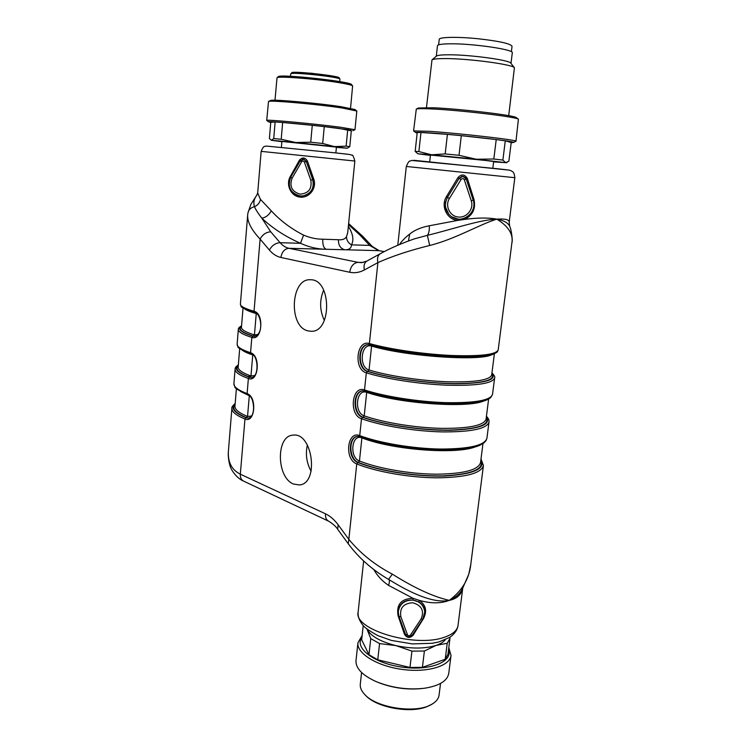 <?xml version="1.0" encoding="UTF-8"?>
<svg xmlns="http://www.w3.org/2000/svg" width="747" height="747" viewBox="0 0 747 747"><rect width="100%" height="100%" fill="white"/><g stroke="black" fill="none" stroke-linecap="round" stroke-linejoin="round"><path stroke-width="1.12" d="M412.942 600.084C419.917 601.372 423.848 605.322 424.735 611.933L424.679 610.897C424.277 607.022 422.326 604.052 418.815 601.97L412.942 600.084C404.921 599.682 400.056 603.006 398.356 610.066L398.254 612.26C399.318 604.136 404.211 600.084 412.942 600.084L413.082 598.319L388.533 585.349C382.221 581.101 377.328 575.844 373.836 569.597M307.447 161.063L313.74 179.056C317.045 187.936 309.435 198.179 300.107 197.143C290.779 196.228 285.625 184.677 290.228 176.609L299.398 160.231C302.367 157.029 305.056 157.3 307.447 161.063L306.289 161.483L303.861 159.279M399.468 244.558C401.569 241.309 404.986 237.789 409.739 233.988C414.725 230.02 421.224 227.284 429.226 225.79L457.668 220.412C446.734 219.534 440.487 205.761 446.501 196.554L447.416 197.301L445.455 202.474L445.389 206.872L448.956 214.492M463.896 176.619L462.234 176.395M257.678 192.95L260.479 199.393L271.32 210.878C280.265 220.608 291.013 228.685 303.562 235.118C310.108 237.863 316.513 239.227 322.807 239.199L338.419 239.74C342.359 240.104 345.058 239.096 346.505 236.715L347.747 232.457L354.834 161.035L261.151 151.361C264.121 144.563 264.251 147.187 266.016 146.038L335.851 152.92L336.43 147.112L281.899 141.444L281.395 147.271M462.589 588.701C461.095 594.939 456.65 598.833 449.274 600.364C440.898 603.623 430.935 603.632 419.375 600.392C425.902 605.033 427.293 611.074 423.53 618.516L413.119 635.239C409.832 638.442 406.938 638.115 404.454 634.259L398.058 615.649C396.227 604.435 401.232 598.655 413.082 598.319L419.375 600.392L418.815 601.97M307.876 330.856C288.286 326.532 290.602 278.071 310.5 279.761C331.649 278.976 332.135 332.536 311.06 331.285L307.876 330.856M293.487 484.028L299.463 484.962C319.455 483.561 312.62 431.757 292.964 435.156C275.848 435.716 276.371 477.501 293.487 484.028M388.496 579.355L388.524 579.383C372.015 569.653 358.588 557.766 348.223 543.713L348.84 539.353C360.287 553.322 374.789 564.928 392.334 574.154C414.604 588.122 433.587 596.862 449.274 600.364C461.935 590.961 469.107 579.074 470.769 564.723L470.918 563.378M271.32 210.878C268.845 215.155 265.68 217.582 261.814 218.161L270.741 231.813C266.137 232.102 262.599 234.53 260.115 239.096C251.356 229.768 247.21 221.747 247.677 215.033L240.403 304.141C240.301 306.251 244.848 308.623 254.036 311.256C264.513 313.535 262.113 341.304 251.832 337.401L250.544 352.733C260.908 355.469 258.537 382.828 248.377 378.496L247.108 393.613C257.351 396.788 255.016 423.754 244.969 419.011L240.329 474.186L325.496 513.815C330.109 515.99 334.339 519.669 338.186 524.842L348.84 539.353L356.758 463.934C344.124 459.554 347.112 430.291 359.727 435.613L361.501 418.75C348.7 414.902 351.734 385.163 364.517 389.962L366.319 372.818C353.359 369.522 356.44 339.306 369.392 343.555L377.889 262.617L364.377 269.956C359.54 272.534 354.648 273.299 349.708 272.263L280.919 257.482C276.642 256.52 272.795 254.045 269.396 250.058L260.115 239.096L254.036 311.256L254.699 312.405C260.759 312.704 264.69 333.974 254.344 336.383L254.596 336.374M322.807 239.199C322.536 244.708 323.675 248.069 326.206 249.283C317.578 249.153 309.015 247.164 300.518 243.307C285.438 236.631 272.534 228.246 261.814 218.161C258.229 213.539 255.773 209.73 254.447 206.704C250.871 207.573 248.704 209.646 247.948 212.932L247.696 214.781M235.146 403.922C230.45 408.095 234.072 412.708 246.015 417.75L244.969 419.011C236.043 415.323 231.682 411.746 231.897 408.273L228.442 450.6C227.592 461.945 231.551 469.807 240.329 474.186C240.16 477.557 241.244 479.863 243.587 481.105M346.505 236.715C346.552 240.263 348.214 242.98 351.492 244.857C351.258 248.312 349.008 249.946 344.74 249.759L289.033 248.312L358.102 262.356L361.455 262.664L366.796 261.133C364.303 262.832 363.5 265.773 364.377 269.956M323.675 290.069C319.417 300.303 319.651 310.435 324.357 320.454M307.372 444.96C305.327 454.185 306.578 462.953 311.125 471.245M446.501 196.554L457.967 177.553C461.59 173.836 464.727 174.163 467.379 178.524L473.981 199.402C475.951 208.441 472.888 215.099 464.783 219.385C477.781 217.676 488.463 217.601 496.811 219.142C505.252 218.628 509.379 219.637 509.193 222.176L514.832 177.693L406.303 166.469C409.44 159.102 409.907 161.688 411.681 160.437L497.81 168.775C512.965 170.465 508.978 170.064 511.648 171.026C512.274 172.006 514.048 170.858 514.832 177.693M348.625 223.577L362.799 236.351L360.166 235.286L348.522 224.604M511.835 243.307L511.947 242.588C513.264 233.96 508.221 226.154 496.811 219.142C479.378 224.511 455.203 239.161 429.684 245.474C409.393 250.506 392.128 256.221 377.889 262.617C376.992 258.443 377.758 255.493 380.167 253.765M509.193 222.158L509.687 226.406C508.287 222.98 504.001 220.561 496.811 219.142C479.742 219.702 451.365 229.618 427.387 235.333L414.389 238.853M247.948 212.932L250.815 204.491L256.697 195.294M260.479 199.393C259.732 202.867 257.724 205.304 254.447 206.704C253.224 202.764 253.98 198.954 256.716 195.275L256.865 195.088M380.475 253.597L367.001 261.02M429.684 245.474L427.387 235.333C428.946 233.269 429.562 230.095 429.226 225.79M464.494 218.189L464.783 219.385L457.668 220.412L457.892 219.058L451.59 216.779C445.091 211.494 443.727 205.014 447.49 197.348L459.134 178.309L457.967 177.553M408.413 241.02L409.739 233.988M303.562 235.118L300.518 243.307L280.106 242.691C282.758 245.735 285.727 247.612 289.033 248.312C284.57 248.76 281.871 251.823 280.919 257.482M338.419 239.74C338.316 245.184 340.427 248.527 344.74 249.759L378.664 250.647L369.625 245.408L360.166 235.286M388.58 579.401L390.242 580.372C410.29 592.726 433.475 603.772 449.274 600.364C454.811 598.067 459.003 594.603 461.851 589.981M390.251 580.382L388.524 579.383L392.334 574.154M388.533 585.349C389.56 582.408 389.663 580.475 388.851 579.569M461.814 176.451L459.134 178.309L462.953 176.395L466.231 179.047L473.168 200.019C476.67 209.496 467.818 220.477 457.902 219.058M304.953 195.462C312.031 192.409 314.646 187.095 312.797 179.513L312.676 179.532C314.496 188.039 311.322 193.492 303.142 195.882L300.098 195.957C290.396 193.109 287.259 186.881 290.695 177.272L300.201 160.857L302.918 159.195M473.112 199.851L473.981 199.402M466.221 179.019L467.379 178.524M290.798 177.076L290.228 176.609M299.398 160.231L300.229 160.82M303.422 159.204L306.27 161.483L312.797 179.513L313.74 179.056M413.119 635.239L412.363 634.969M404.454 634.259L405.472 634.231M398.693 615.565L398.058 615.649M281.88 141.706L271.376 140.287L295.747 142.509L310.724 142.201L322.685 143.471L334.348 146.589L346.122 146.16L349.764 146.673L347.243 148.233M273.719 138.587L275.129 121.966L270.759 122.331L269.396 138.503L271.376 140.287L273.719 138.587L281.208 139.259L295.747 142.509L334.348 146.589L347.215 148.242L336.402 147.374M346.122 146.16L347.728 129.661L351.361 130.351L349.764 146.673M310.724 142.201L312.274 125.319L324.263 126.635L322.685 143.471M275.129 121.966L282.646 122.499L281.208 139.259M347.728 129.661L324.263 126.635M312.274 125.319L282.646 122.499M270.75 122.415L268.752 121.929C264.223 120.51 312.554 124.917 338.727 128.353L351.314 130.828M268.668 121.864L266.707 120.416C264.653 119.193 313.843 123.713 340.23 127.214L354.974 129.698L352.817 130.706M266.707 120.416L268.518 101.452C270.162 100.079 317.111 104.206 342.089 107.97L356.823 111.042L354.974 129.698M270.507 100.537L270.675 100.462C272.338 99.127 316.999 103.039 340.809 106.653L354.844 109.51M350.548 108.278L352.621 85.905C351.772 85.13 347.579 84.103 340.034 82.814C318.399 79.061 277.921 75.849 277.016 77.753L274.989 100.238M278.239 76.726L278.304 76.67C279.733 73.813 350.847 81.498 351.557 84.57L351.613 84.644M430.421 155.413L417.984 153.798L431.635 154.788L445.175 153.919L459.013 155.292L476.241 159.242L493.832 159.018L502.88 160.091L505.672 162.659L508.875 161.193L511.219 142.509L505.28 140.81L502.88 160.091M417.125 153.154L415.164 151.38L418.88 151.576L431.635 154.788L476.241 159.242L505.672 162.659L493.599 161.884M415.164 151.38L417.228 132.518L420.981 132.48L418.88 151.576M445.175 153.919L447.416 134.367L461.31 135.674L459.013 155.292M493.832 159.018L496.223 139.558L505.28 140.81M447.416 134.367L420.981 132.48M496.223 139.558L461.31 135.674M417.171 133.059L415.92 132.686C415.015 132.135 420.001 132.228 430.888 132.985C460.992 135.03 519.492 141.855 513.236 142.518L511.2 142.64M415.79 132.593L413.577 130.921L429.366 131.313C459.536 133.321 518.82 140.165 515.972 141.248L513.385 142.453M413.577 130.921L416.303 109.034C417.844 108.558 423.026 108.53 431.859 108.95C460.273 110.201 516.336 116.877 518.409 119.184L515.972 141.248M418.553 107.998L433.699 107.773C460.796 108.931 514.113 115.299 516.186 117.55L516.42 117.718M426.472 107.521L431.99 59.863C433.269 59.013 437.574 58.583 444.904 58.583C468.098 58.434 512.984 64.429 514.412 67.762L508.707 115.673M436.444 56.137L436.575 56.025C437.77 55.231 441.673 54.82 448.275 54.792C469.153 54.587 509.351 59.993 510.771 63.121L510.873 63.252M436.304 56.258L437.471 45.735C437.742 44.568 441.757 43.933 449.517 43.812C471.861 43.345 514.534 49.554 512.293 52.832L510.985 63.392M429.712 161.744L430.459 155.059L485.98 160.502L493.646 161.529L492.824 168.234M438.62 44.857L439.227 39.395C438.919 37.033 457.547 36.631 478.015 38.741C499.248 41.132 510.593 43.643 512.05 46.267L511.368 51.748M445.324 639.759C443.457 642.047 440.403 643.933 436.136 645.389C424.847 648.854 411.429 648.919 395.882 645.595C380.755 641.776 371.194 636.425 367.207 629.562L366.964 629.105M449.619 637.499L449.974 638.33L447.22 643.279L436.136 645.389L424.389 651.029L411.924 651.113L395.882 645.595L379.579 643.587L370.764 638.601L366.992 629.123M363.219 625.612L361.66 639.815L368.981 654.708L370.764 638.601M449.974 638.33L447.985 654.148L445.212 659.265L447.22 643.279M424.389 651.029L422.419 667.332L409.982 667.463L411.924 651.113M379.579 643.587L377.749 659.816L368.981 654.708M422.419 667.332L445.212 659.265M377.749 659.816L409.982 667.463M448.545 649.713C453.233 661.861 429.665 671.236 401.615 667.071C373.537 663.131 354.041 647.677 361.922 637.415M448.807 647.63L451.02 655.436C450.021 666.091 427.293 672.963 401.942 669.377C376.591 665.941 356.468 653.214 357.953 642.709L362.127 635.548M451.02 655.436L448.751 673.392C447.36 680.965 439.199 685.933 424.277 688.276C407.666 690.107 391.596 687.866 376.049 681.563C362.267 675.241 355.591 668.248 356.002 660.6L357.953 642.709M421.299 688.613C406.713 689.911 392.567 687.94 378.841 682.702M361.576 672.496L360.287 684.168C359.942 687.539 361.408 690.966 364.676 694.43C376.628 708.259 417.405 714.048 432.382 703.926C436.379 701.461 438.61 698.538 439.059 695.168L440.525 683.458M431.533 704.412L427.116 706.587C410.364 713.796 376.273 707.493 365.656 695.41L365.376 695.13M421.121 618.927L422.737 619.263L424.735 611.933L422.737 619.263L412.073 635.408L410.439 635.099L421.121 618.927C424.445 610.794 421.663 605.397 412.755 602.745C403.473 603.352 399.505 607.983 400.85 616.649L407.47 634.763C408.329 636.033 409.319 636.145 410.439 635.099M363.649 560.978L358.121 612.129C353.247 629.534 415.379 648.247 444.68 637.135C452.85 634.296 457.285 630.44 457.995 625.575L462.682 588.645M364.881 391.045L362.893 390.858L365.106 391.157L364.517 389.962C384.36 396.48 417.928 401.793 445.716 402.652C474.933 403.128 490.536 400.373 492.516 394.407L494.626 377.926C492.693 383.454 477.081 385.882 447.798 385.219C419.945 384.21 386.255 379.018 366.319 372.818L367.449 371.418C389.094 378.141 427.209 383.528 455.651 383.762C485.242 383.444 497.325 379.924 491.918 373.201M360.007 436.593L357.617 436.379L360.259 436.752L359.727 435.613C379.308 442.962 412.559 448.592 440.16 449.05C469.2 449.012 484.784 445.427 486.913 438.284L488.986 422.064C486.904 428.778 471.32 432.055 442.215 431.906C414.548 431.299 381.175 425.79 361.501 418.75L362.622 417.33C383.986 424.968 421.747 430.636 450.021 430.281C479.453 429.226 491.573 424.698 486.381 416.695M470.741 564.723L483.43 465.512C481.208 473.374 465.642 477.482 436.715 477.828C409.235 477.613 376.18 471.796 356.758 463.934L357.869 462.505C378.972 471.03 416.368 476.95 444.484 476.026C473.766 474.27 485.914 468.771 480.928 459.526M241.542 326.056C236.892 328.857 240.683 332.228 252.897 336.178L251.832 337.401C242.71 334.507 238.209 331.836 238.34 329.39L237.126 344.208C236.986 346.851 241.458 349.699 250.544 352.733L251.151 353.826C258.509 354.685 259.349 377.907 251.207 377.534L251.45 377.506M238.321 365.255C233.652 368.757 237.35 372.753 249.433 377.263L248.377 378.496C239.357 375.209 234.922 372.081 235.09 369.111L233.904 383.715C233.718 386.881 238.116 390.177 247.108 393.613L247.659 394.649C254.484 395.826 256.333 417.498 248.107 418.087L248.34 418.059M239.694 348.532L238.172 367.048C238.013 369.877 242.28 372.856 250.964 375.984L247.901 376.479M348.354 226.304C353.014 233.83 354.059 240.011 351.492 244.857L369.625 245.408L372.342 246.538M349.708 272.263C350.773 266.193 353.574 262.888 358.102 262.356L363.341 262.43M384.089 251.664L379.476 250.74M413.801 160.297L508.856 170.083M270.741 231.813L280.106 242.691C275.494 243.018 271.927 245.474 269.396 250.058M335.748 152.902L349.577 154.489M369.84 344.74L368.28 344.591L370.036 344.815L369.392 343.555C389.486 349.213 423.39 354.199 451.356 355.479C480.76 356.468 496.382 354.582 498.212 349.829L511.928 242.56M348.167 543.639L337.635 529.24L338.186 524.842M337.635 529.24C336.159 526.7 333.19 524.039 328.736 521.238C326.327 520.005 325.244 517.531 325.496 513.815M236.397 388.636L234.96 406.228C234.754 409.533 238.956 412.942 247.546 416.452L249.302 395.714L240.431 391.409M248.107 418.087L246.015 417.75L247.546 416.452L251.403 416.042M248.452 418.049L246.491 417.704C235.202 412.97 231.402 408.581 235.09 404.547M254.643 375.536L250.964 375.984L252.747 354.946C247.799 353.312 244.25 351.688 242.103 350.091M253.252 355.142L252.747 354.704M251.207 377.534L249.909 377.226C238.498 372.996 234.614 369.186 238.274 365.797M243.036 307.867L241.44 327.326C241.328 329.642 245.66 332.182 254.438 334.927L256.249 313.581C250.058 311.816 246.043 310.145 244.194 308.548M254.344 336.383L252.897 336.178L254.438 334.927L257.911 334.469M257.117 313.927L256.221 313.161M254.699 336.365L253.382 336.15C241.832 332.452 237.873 329.231 241.505 326.504M480.835 460.311C484.392 469.219 471.712 474.401 442.775 475.858C415.061 476.558 378.916 470.722 358.355 462.421L359.466 460.992L361.903 437.873C351.566 433.484 349.101 457.444 359.466 460.992C378.094 468.453 409.664 473.981 435.912 474.196C463.542 473.887 478.425 470.012 480.545 462.552L482.964 443.587M476.016 446.585C457.22 454.82 392.343 449.983 361.903 437.873L361.865 437.34M483.244 442.887C473.056 454.484 395.975 450.973 360.577 436.78M357.682 436.369C348.223 437.406 348.802 459.256 358.355 462.421L357.869 462.505C348.083 459.246 347.841 436.752 357.617 436.379M486.297 417.368C490.051 425.052 477.389 429.301 448.293 430.104C420.421 430.272 383.93 424.707 363.107 417.274L364.219 415.855L366.702 392.352C356.235 388.393 353.723 412.736 364.219 415.855C383.09 422.531 414.968 427.77 441.384 428.367C469.191 428.535 484.084 425.445 486.073 419.086L488.641 398.963M484.42 400.663C469.424 408.544 399.374 403.763 366.702 392.352L366.609 391.643M489.743 397.768C482.571 408.067 402.381 404.164 365.367 391.185L365.106 391.157C391.363 399.925 441.188 405.742 469.172 403.24C484.859 401.914 490.135 398.216 490.816 397.441L492.516 394.407M362.949 390.858C352.986 391.568 353.144 414.417 363.107 417.274L362.622 417.33C352.416 414.389 352.631 390.886 362.893 390.858M491.843 373.752C495.803 380.186 483.16 383.463 453.915 383.594C425.874 383.211 389.038 377.917 367.935 371.38L369.055 369.98L371.576 346.085C360.978 342.574 358.429 367.309 369.055 369.98C388.169 375.853 420.356 380.774 446.949 381.764C474.933 382.427 489.845 380.148 491.694 374.929L494.402 353.639M492.273 354.405C481.871 361.567 406.639 356.59 371.576 346.085L371.408 345.198M496.139 352.154C492.45 360.978 409.029 356.459 370.241 344.843L370.036 344.815C386.703 349.204 406.732 352.631 430.113 355.105C444.997 356.356 458.481 356.945 470.591 356.87L490.826 354.797C499.575 351.809 496.802 351.818 498.212 349.829M368.327 344.591C357.86 344.927 357.542 368.859 367.935 371.38L367.449 371.418C356.805 368.822 357.533 344.208 368.28 344.591M251.562 377.496L249.909 377.226L250.964 375.984M254.904 312.423L254.699 312.405C244.624 308.866 240.104 306.812 241.122 306.233L240.403 304.141M251.412 353.854L251.151 353.826C241.608 349.932 237.21 347.588 237.957 346.804L237.126 344.208M247.967 394.687L247.659 394.649C238.666 390.494 234.399 387.917 234.857 386.909L233.904 383.715M412.12 635.239L412.073 635.408C409.627 637.686 407.47 637.424 405.612 634.623L399.057 616.62M398.973 616.415L398.254 612.26L398.973 616.415M449.395 198.534L447.49 197.348L459.144 178.309L461.076 179.457L449.395 198.534C444.745 205.855 449.778 216.294 458.275 217.022C466.744 218.059 474.102 208.908 471.264 200.803L464.307 179.794C463.392 178.328 462.318 178.216 461.076 179.457M292.096 178.234C289.22 186.386 291.89 191.69 300.089 194.164C308.586 193.436 312.153 188.767 310.799 180.176L304.384 162.099C303.562 160.838 302.647 160.745 301.62 161.81L292.096 178.234L290.695 177.254L300.163 160.932M304.384 162.099L306.27 161.483L312.676 179.532L310.799 180.176M400.85 616.649L398.991 616.518L405.612 634.614L407.47 634.763M303.796 159.27L300.201 160.857L301.62 161.81M462.113 176.404L462.113 176.404C465.064 177.02 466.436 177.898 466.231 179.047L464.307 179.794M471.264 200.803L473.168 200.019C477.884 212.325 462.057 224.539 451.59 216.779M292.973 73.439C281.964 69.434 349.419 76.736 337.859 78.295M339.717 81.61L339.941 79.247C341.631 77.137 289.537 71.497 290.742 73.934L290.536 76.297M257.696 192.922L261.151 151.361M311.695 331.266L311.06 331.285M300.005 484.878L299.463 484.962M397.787 245.268L406.303 166.469M358.121 612.129C357.729 616.452 359.382 620.906 363.107 625.491C365.022 627.882 370.026 631.299 378.122 635.734L391.372 640.412L412.223 643.905L432.214 643.288L438.863 641.953L450.096 637.182C454.774 633.689 457.407 629.824 457.995 625.575M354.834 161.035C353.555 156.366 352.547 154.424 351.818 155.208C348.97 154.284 353.91 154.928 335.851 152.92M511.928 242.579C512.984 240.534 510.957 227.751 509.715 226.481M384.173 251.627L379.252 250.703L372.258 246.445L362.799 236.351M415.145 238.592C401.634 243.307 390.009 248.349 380.26 253.709M257.696 192.875L256.716 195.275M470.75 564.685L468.724 574.359L461.879 590.009M328.521 521.135L243.671 481.143M228.367 451.711C227.714 459.022 230.3 467.342 230.73 467.622C230.319 467.771 235.763 477.968 243.457 481.04M241.561 325.841C239.133 327.186 238.06 328.372 238.34 329.39M238.349 364.947C236.108 366.338 235.025 367.729 235.09 369.111M235.174 403.511C232.56 405.808 231.458 407.395 231.897 408.273M491.956 372.902C494.393 375.48 495.28 377.151 494.626 377.926M488.986 422.064C489.322 420.3 488.473 418.367 486.437 416.275M481.003 458.975L483.43 465.512M360.259 436.752C391.307 448.704 453.756 453.924 476.278 446.501L483.757 443.027L485.923 440.823L486.913 438.284M290.695 177.254C285.317 185.676 293.468 197.806 303.142 195.882M466.231 179.047L473.168 200.019M270.675 100.462L268.518 101.452M354.704 109.398L356.618 110.817M278.304 76.67L277.016 77.753M351.557 84.57L352.621 85.905M339.941 79.247L339.082 77.763L334.376 76.381L311.387 73.225L292.133 72.571L290.742 73.934M417.937 153.761L417.125 153.163M506.298 162.818L507.026 162.491M418.815 107.885L416.303 109.034M516.186 117.55L518.409 119.184M436.575 56.025L431.99 59.863M510.771 63.121L514.412 67.762"/></g></svg>

